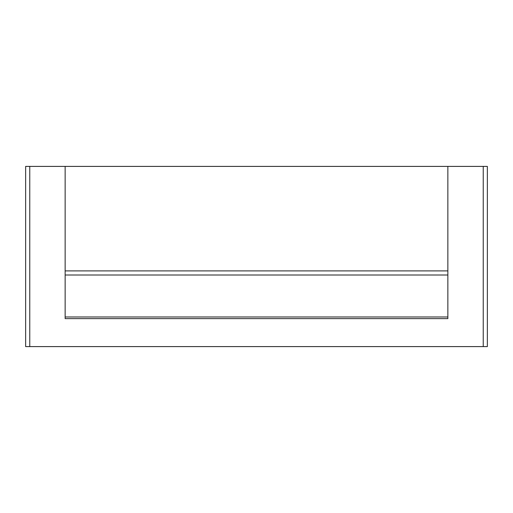 <?xml version="1.0" encoding="UTF-8"?>
<svg xmlns="http://www.w3.org/2000/svg" width="513" height="513" viewBox="0 0 513 513"><rect width="100%" height="100%" fill="white"/><g stroke="black" fill="none" stroke-linecap="round" stroke-linejoin="round"><path stroke-width="0.77" d="M447.855 166.398L447.855 318.624L65.145 318.624L65.145 166.398L483.233 166.398L483.233 346.602L487.35 346.602L487.35 166.398L483.233 166.398M65.145 270.902L447.855 270.902L65.145 270.902M65.145 316.976L447.855 316.976M65.145 166.398L25.65 166.398L25.65 346.602L483.233 346.602M447.855 275.013L65.145 275.013M29.767 166.398L29.767 346.602"/></g></svg>
